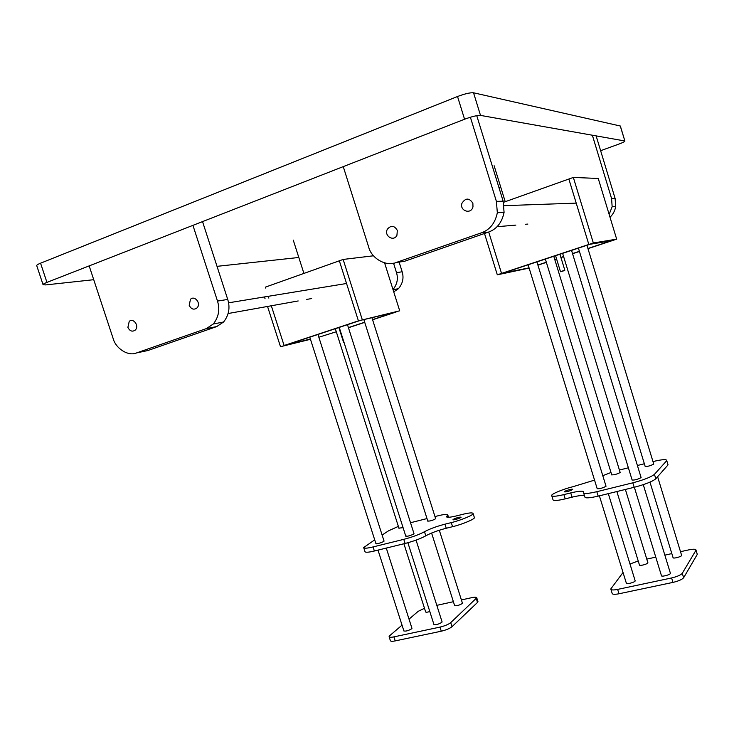 <?xml version="1.0" encoding="UTF-8"?>
<svg xmlns="http://www.w3.org/2000/svg" width="734" height="734" viewBox="0 0 734 734"><rect width="100%" height="100%" fill="white"/><g stroke="black" fill="none" stroke-linecap="round" stroke-linejoin="round"><path stroke-width="1.1" d="M498.936 187.519L500.652 186.895M600.632 150.699L618.551 144.213C623.093 142.515 625.203 141.442 624.873 140.992L620.349 126.019L473.54 92.796C470.2 92.521 464.87 93.759 457.53 96.503L40.563 263.194C37.994 264.212 36.709 265.02 36.718 265.616L43.067 284.7C43.077 284.159 44.37 283.397 46.939 282.388L40.563 263.194M93.732 279.7L45.691 284.911L43.067 284.7M457.53 96.503L464.567 119.238L46.939 282.388M464.567 119.238C471.907 116.532 477.219 115.247 480.513 115.403L473.54 92.796M620.267 126L624.873 140.992M624.79 140.965L480.513 115.403M217.016 266.341L298.821 257.478M563.62 270.828L561.776 271.424L563.62 270.828M564.694 270.323L560.464 271.644L555.583 255.689M564.657 270.488L560.693 271.763L564.657 270.488M502.974 273.131L529.067 267.873L501.542 273.415L488.716 232.027L501.542 273.415L589.989 244.275L502.974 273.131M587.971 248.642L612.468 240.55L587.925 248.496L611.468 240.715L588.833 244.468L497.313 274.819L484.495 233.495M537.894 265.02L546.335 262.231L537.894 265.02M554.748 259.451L556.556 258.854L554.748 259.451M560.895 257.423L563.593 256.533L560.895 257.423M572.52 253.579L579.392 251.312L572.52 253.579M579.438 251.459L572.566 253.725M563.639 256.68L560.941 257.57M556.601 259.001L554.794 259.597M546.38 262.377L537.939 265.167M503.836 202.199L568.859 179.032L588.833 244.468L593.338 242.972L616.67 239.165L598.238 178.463L573.346 177.435L593.338 242.972M497.313 274.819L529.131 268.075M573.346 177.435L568.859 179.032L588.833 244.468L612.468 240.55L616.67 239.165M336.291 331.759L318.831 337.236M372.588 319.767L396.094 312.005L372.551 319.629L394.488 312.381L358.421 320.868L284.104 345.512L271.323 305.775L284.104 345.512L360.256 320.437L286.132 345.017L310.381 339.025L280.498 346.705L310.473 339.301M268.855 298.114L268.277 296.307L268.855 298.114M265.616 288.04L265.332 287.159L265.616 288.04M264.469 296.931L265.057 298.747M267.534 306.454L280.498 346.705M494.12 165.737L505.221 201.703M592.366 135.221L611.587 198.575L612.147 206.759L609.147 214.383M610.009 217.218C613.064 214.346 614.954 210.796 615.67 206.575L615.12 198.483L611.587 198.575M596.136 135.891L615.12 198.483M393.543 263.203L396.516 272.663C398.342 278.746 397.167 284.361 392.993 289.526M293.261 240.11L303.913 273.415M393.727 291.866L398.424 288.691C402.755 283.572 404.003 277.929 402.168 271.773L396.516 272.663M399.113 262.066L402.168 271.773M189.198 305.307L190.464 299.334C194.538 294.967 201.657 303.5 196.905 307.996C193.785 310.133 191.216 309.234 189.198 305.307L190.464 299.334C194.538 294.967 201.657 303.5 196.905 307.996C193.785 310.133 191.216 309.234 189.198 305.307M127.89 327.364L129.23 321.4C133.294 317.446 139.818 326.19 135.093 330.217C132.166 332.034 129.762 331.08 127.89 327.364L129.23 321.4C133.294 317.446 139.818 326.19 135.093 330.217C132.166 332.034 129.762 331.08 127.89 327.364M216.677 326.593L223.567 322.015C228.889 315.244 230.274 307.711 227.733 299.444L217.493 301.068C220.072 309.464 218.677 317.097 213.31 323.978L206.346 328.612L216.677 326.593L147.699 350.577L136.652 352.889C128.523 356.651 115.733 348.714 113.1 338.383L89.172 265.892M202.538 221.604L227.733 299.444M192.932 225.356L217.493 301.068M136.652 352.889L206.346 328.612M397.323 230.421L396.929 235.311C393.718 242.202 383.46 235.614 387.469 229.054C391.158 225.063 394.442 225.522 397.323 230.421C394.442 225.522 391.158 225.063 387.469 229.054C383.46 235.614 393.718 242.202 396.929 235.311L397.323 230.421M472.87 203.245L472.98 206.777C471.173 214.961 459.319 210.759 461.925 203.318C465.558 197.73 469.209 197.703 472.87 203.245C469.209 197.703 465.558 197.73 461.925 203.318C459.319 210.759 471.173 214.961 472.98 206.777L472.87 203.245M470.384 117.229L496.395 201.364L497.331 212.722C495.193 223.053 489.945 229.733 481.568 232.77L396.323 262.451C386.359 266.947 371.358 258.506 368.67 247.028L343.255 166.627M396.323 262.451L404.406 261.332L488.523 232.091C496.78 229.109 501.964 222.53 504.074 212.374L503.157 201.208L496.395 201.364M476.751 115.66L503.157 201.208M364.688 322.235L348.411 327.603L364.688 322.235M348.457 327.74L364.725 322.364M384.588 262.882L399.709 310.812L358.421 320.868L339.337 260.799L265.332 287.159M399.709 310.812L358.421 320.868L339.337 260.799L343.145 259.441L373.496 255.79M362.247 319.602L343.145 259.441M680.501 551.693L688.868 549.849C693.483 548.922 695.869 549.014 696.006 550.142L697.116 553.775M697.19 554.519L683.629 577.75L682.271 573.318L695.915 550.344M646.773 559.115L655.765 557.134M664.848 555.133L671.83 553.601M629.983 564.006L638.222 560.996M617.643 589.402L671.592 577.961L672.959 582.401L618.991 593.769L617.643 589.402C613.257 590.255 610.963 590.108 610.789 588.952L623.038 572.474M682.271 573.318C680.721 575.071 677.161 576.621 671.592 577.961M661.499 575.428L661.426 575.584C660.866 577.218 670.27 574.841 670.436 573.392L670.344 573.089M626.423 582.924L626.322 583.126C625.845 584.732 635.103 582.273 635.185 580.878L635.094 580.603M673.106 557.427L673.041 557.556C672.518 559.042 681.501 556.767 681.647 555.445L681.565 555.188M639.525 564.776L639.442 564.941C638.984 566.4 647.828 564.07 647.902 562.794L647.828 562.556M672.959 582.401C678.519 581.071 682.079 579.521 683.629 577.75M610.945 589.475L612.128 593.283C612.312 594.448 614.597 594.613 618.991 593.769M652.985 461.576C662.096 459.401 666.683 459.071 666.747 460.603L667.812 464.108M667.812 465.145L655.801 478.779L654.444 474.338L666.518 460.915M619.423 470.044L628.368 467.787M637.406 465.503L644.36 463.75M602.779 475.678L611.009 472.494M594.549 480.119L572.841 486.743C563.602 488.927 551.353 493.973 551.656 495.413C551.84 496.771 555.913 496.505 563.877 494.615L565.198 498.872C557.234 500.753 553.152 500.992 552.959 499.597L551.83 495.973M596.815 491.697L632.818 482.816L634.194 487.293L598.182 496.12L596.815 491.697C587.916 493.762 583.475 494.019 583.475 492.459L583.622 492.175C583.567 490.651 579.273 490.899 570.74 492.909L563.877 494.615M654.444 474.338C651.095 477.045 643.892 479.871 632.818 482.816M572.529 489.596L572.667 489.431C573.19 488.358 564.29 490.945 564.171 491.826C566.153 492.11 568.942 491.367 572.529 489.596M632.102 479.963C634.268 480.33 637.24 479.559 641.021 477.66L641.03 477.357M611.716 474.797C613.743 475.072 616.532 474.338 620.074 472.586L620.12 472.311M645.158 466.365C647.26 466.659 650.095 465.916 653.673 464.145L653.691 463.879M597.182 488.651C599.274 488.991 602.183 488.229 605.917 486.367L605.972 486.046M634.194 487.293C645.269 484.357 652.471 481.522 655.801 478.779M570.74 492.909L572.061 497.175C578.181 495.679 582.319 495.175 584.466 495.679M572.061 497.175L565.198 498.872M583.686 493.147L584.814 496.799C584.824 498.395 589.283 498.166 598.182 496.12M424.491 608.284L418.187 611.321L409.022 619.166M389.093 636.653C389.387 637.406 390.993 637.479 393.91 636.873L395.204 640.901C392.286 641.498 390.681 641.415 390.378 640.654L389.093 636.653L389.8 635.607L402.039 625.139M395.204 640.901L441.281 631.203L439.978 627.102L393.91 636.873M439.978 627.102C444.822 625.928 448.401 624.441 450.713 622.634L476.761 597.834C476.504 597.063 474.797 597.017 471.65 597.678L461.402 599.935M453.392 601.706L436.822 605.348M411.921 628.231L411.636 628.827C408.269 630.763 405.682 631.451 403.883 630.91M442.051 621.799L441.804 622.386C438.409 624.35 435.776 625.038 433.932 624.46M429.812 611.532C427.399 612.284 426.014 612.422 425.656 611.945M462.392 603.073L462.181 603.587C458.933 605.431 456.41 606.091 454.621 605.578M450.713 622.634L452.006 626.717C449.703 628.533 446.134 630.029 441.281 631.203M452.006 626.717L477.513 602.421L476.293 598.568M477.889 601.421L477.513 602.421M398.369 526.388L388.662 530.746L382.111 535.022M363.679 547.573C364.092 548.564 367.22 548.344 373.065 546.931L374.368 551.005C368.523 552.408 365.385 552.61 364.972 551.592L363.679 547.573L374.716 539.839M374.368 551.005L405.095 543.463L403.783 539.343L373.065 546.931M403.783 539.343C412.389 537.077 419.298 534.535 424.491 531.719C429.619 528.939 436.446 526.425 444.96 524.177L451.282 522.608C460.622 520.406 473.742 514.938 473.127 513.598C472.797 512.47 469.329 512.717 462.714 514.332L456.704 515.837C450.208 517.415 446.813 517.681 446.529 516.626L446.648 516.984M448.52 517.277L447.813 515.029L446.529 516.626M447.813 515.029C447.501 514.011 444.217 514.268 437.959 515.809L434.968 516.562M427.004 518.571L410.517 522.736M453.273 519.36C456.75 517.69 459.365 516.965 461.136 517.186C461.2 517.947 452.676 520.617 453.006 519.654L453.273 519.36M317.95 334.465L384.047 541.077C384.221 541.802 375.707 544.582 375.936 543.655L376.303 543.279M371.936 317.694L435.657 518.718C432.959 520.314 430.344 521.122 427.812 521.131L428.106 520.837M403.085 527.691L399.333 528.067M347.476 324.676L414.004 533.673C414.141 534.425 405.535 537.187 405.81 536.224L406.141 535.884M444.96 524.177L446.254 528.251C437.73 530.489 430.913 533.012 425.793 535.82C420.61 538.664 413.71 541.215 405.095 543.463M446.254 528.251L452.566 526.691C461.925 524.516 475.026 519.021 474.403 517.635L474.265 517.213M481.568 232.77L488.523 232.091M425.793 535.82L424.491 531.719M451.282 522.608L452.566 526.691M447.171 515.828L447.63 517.268M564.831 270.25L559.923 254.248M615.67 206.575L612.147 206.759M393.048 289.71L398.424 288.691M223.567 322.015L213.31 323.978M497.331 212.722L504.074 212.374M228.164 313.519L298.188 300.949M306.739 299.417L311.666 298.536M228.577 302.812L346.549 283.489M504.12 205.676L576.218 203.125M497.046 226.714L515.874 225.099M525.342 224.283L527.874 224.072M670.436 573.392L643.268 484.669M641.094 477.559L571.547 250.395M661.518 575.878L634.341 487.257M632.167 480.164L562.62 253.349M403.92 631.029L378.001 550.105M375.955 543.729L309.785 337.172M411.967 628.35L386.286 548.078M681.647 555.445L657.609 476.724M653.737 464.053L586.943 245.284M673.115 557.812L649.975 482.137M645.204 466.53L578.42 248.11M425.692 612.055L403.911 543.756M399.03 528.462L335.319 328.704M626.405 583.392L599.394 495.826M597.228 488.826L528.113 264.791M635.185 580.878L608.312 493.633M606.027 486.22L536.921 261.873M442.097 621.937L416.059 540.123M433.968 624.597L407.884 542.738M405.838 536.315L339.246 327.401M639.516 565.18L616.863 491.541M611.761 474.953L545.362 259.074M647.902 562.794L625.377 489.45M620.166 472.467L553.775 256.285M462.438 603.201L439.308 530.232M454.658 605.706L431.592 533.031M427.839 521.213L363.844 319.593M343.549 342.237L338.86 327.529M697.282 554.308L696.006 550.142M668.032 464.833L666.747 460.603M477.972 601.687L476.761 597.834M473.127 513.598L474.403 517.635"/></g></svg>
